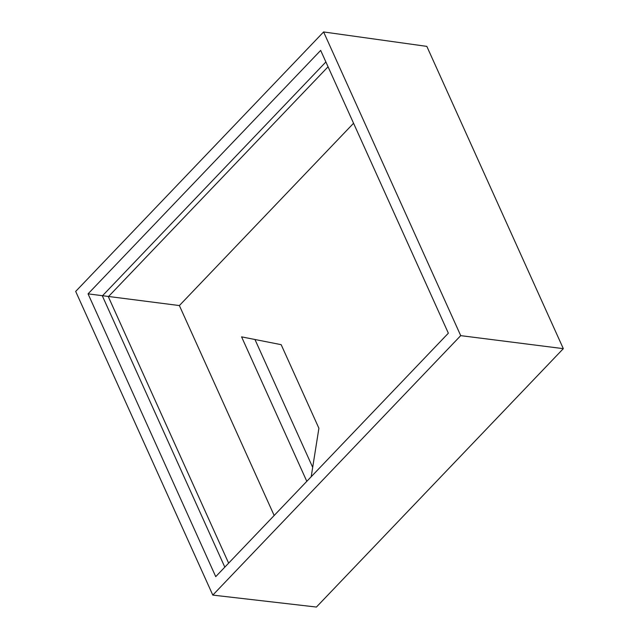 <?xml version="1.0" encoding="UTF-8"?>
<svg xmlns="http://www.w3.org/2000/svg" width="639" height="639" viewBox="0 0 639 639"><rect width="100%" height="100%" fill="white"/><g stroke="black" fill="none" stroke-linecap="round" stroke-linejoin="round"><path stroke-width="0.96" d="M353.567 123.255L179.375 305.562L88.054 293.852L320.666 50.409L448.354 333.191L215.734 576.642L88.054 293.852M179.375 305.562L274.163 515.497M311.193 476.742L318.901 428.258L281.168 344.669L241.582 336.865L306.808 481.327M212.803 595.101L75.682 291.416L323.606 31.95L426.836 46.383L563.318 348.654L460.719 335.635L212.803 595.101L316.417 607.05L563.318 348.654M254.961 339.501L312.687 467.357M323.606 31.95L460.719 335.635M224.816 567.136L102.352 295.913L325.89 61.967M228.634 563.143L108.342 296.728L328.063 66.783"/></g></svg>
